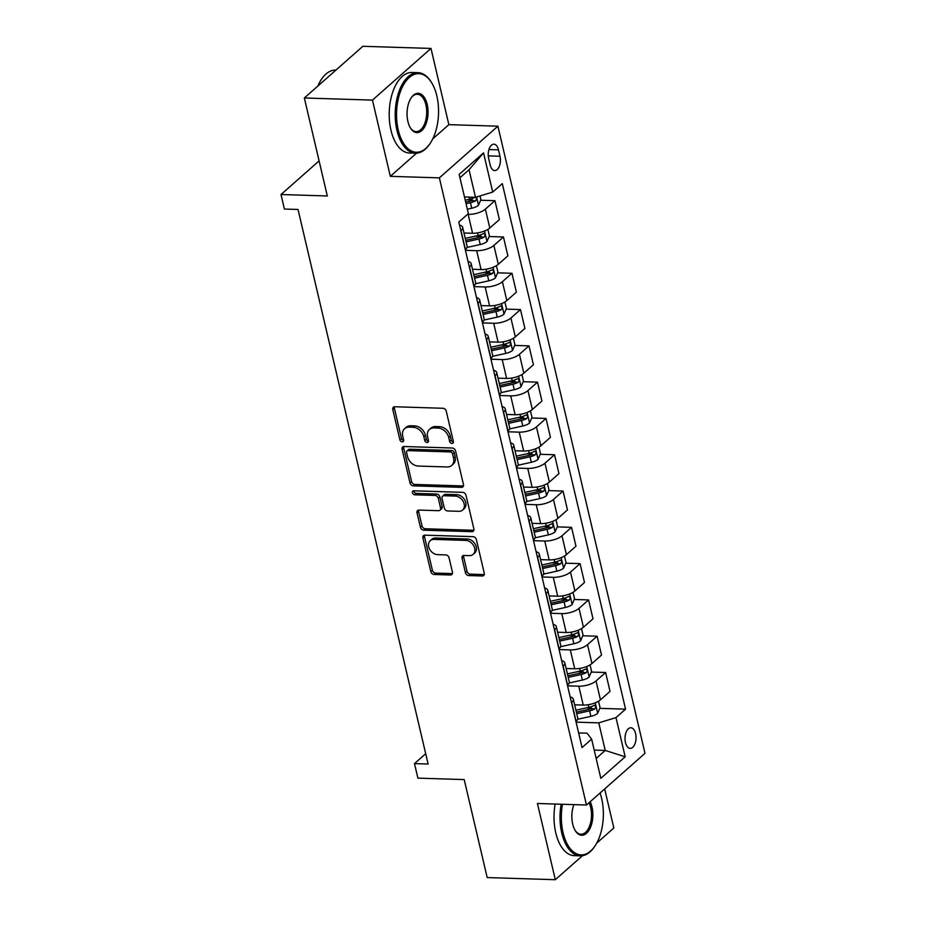 <?xml version="1.0" encoding="UTF-8"?>
<svg xmlns="http://www.w3.org/2000/svg" width="926" height="926" viewBox="0 0 926 926"><rect width="100%" height="100%" fill="white"/><g stroke="black" fill="none" stroke-linecap="round" stroke-linejoin="round"><path stroke-width="1.39" d="M451.969 443.415A2.211 1.678 -131.4 0 0 453.37 441.482L446.263 411.202A3.16 2.396 -131.4 0 0 442.929 408.273L394.789 406.757A3.16 2.396 -131.4 0 0 393.365 407.243A3.16 2.396 -131.4 0 0 392.786 409.524L399.882 439.804A2.211 1.678 -131.4 0 0 403.632 439.931L402.706 436.007A10.128 7.651 -131.4 0 1 404.569 428.692A10.128 7.651 -131.4 0 1 409.13 427.152L413.135 427.28A10.128 7.651 -131.4 0 1 423.842 436.667L424.756 440.591A2.211 1.678 -131.4 0 0 428.495 440.707L427.58 436.783A10.128 7.651 -131.4 0 1 429.433 429.467A10.128 7.651 -131.4 0 1 434.005 427.939L438.01 428.055A10.128 7.651 -131.4 0 1 448.705 437.442L449.631 441.366A2.211 1.678 -131.4 0 0 451.969 443.415M635.595 733.6A10.313 5.51 91.8 0 0 630.849 727.767A10.313 5.51 91.8 0 0 625.467 742.536A10.313 5.51 91.8 0 0 630.201 748.382A10.313 5.51 91.8 0 0 635.595 733.6M465.419 572.638A3.16 2.396 -131.4 0 0 468.764 575.567L482.261 575.984A3.16 2.396 -131.4 0 0 483.685 575.509A3.16 2.396 -131.4 0 0 484.263 573.229L476.381 539.592A3.16 2.396 -131.4 0 0 473.036 536.663L424.907 535.159A3.16 2.396 -131.4 0 0 423.483 535.633A3.16 2.396 -131.4 0 0 422.893 537.925L430.787 571.55A3.16 2.396 -131.4 0 0 434.132 574.479L450.441 574.988A3.16 2.396 -131.4 0 0 451.865 574.514A3.16 2.396 -131.4 0 0 452.444 572.222L449.075 557.834A3.16 2.396 -131.4 0 0 445.73 554.905L437.639 554.651A8.461 6.401 -131.4 0 1 429.583 549.13A8.461 6.401 -131.4 0 1 430.254 540.68A8.461 6.401 -131.4 0 1 434.062 539.395L465.755 540.39A8.461 6.401 -131.4 0 1 473.811 545.912A8.461 6.401 -131.4 0 1 473.14 554.361A8.461 6.401 -131.4 0 1 469.332 555.635L464.042 555.473A3.16 2.396 -131.4 0 0 462.618 555.947A3.16 2.396 -131.4 0 0 462.039 558.239L465.419 572.638L466.993 571.238A3.16 2.396 -131.4 0 0 470.339 574.166L483.847 574.595A3.16 2.396 -131.4 0 0 484.263 574.571M432.755 138.865L448.855 124.651L430.984 48.43L372.449 100.112L304.341 97.982L327.318 195.976L281.006 194.529L284.409 209.044L298.033 209.473L428.113 764.031L414.489 763.614L417.892 778.129L464.204 779.576L487.192 877.57L555.299 879.7L582.477 855.705M372.449 100.112L390.321 176.334L439.364 177.861L586.459 805.018L537.427 803.479L555.299 879.7M461.472 487.354A3.16 2.396 -131.4 0 0 462.896 486.879A3.16 2.396 -131.4 0 0 463.475 484.587L455.592 450.962A3.16 2.396 -131.4 0 0 452.247 448.022L404.118 446.517A3.16 2.396 -131.4 0 0 402.694 447.003A3.16 2.396 -131.4 0 0 402.104 449.284L409.998 482.921A3.16 2.396 -131.4 0 0 413.343 485.849L461.472 487.354L463.058 485.953A3.16 2.396 -131.4 0 0 463.475 485.93M465.986 495.271L473.869 528.908A3.16 2.396 -131.4 0 1 473.29 531.188A3.16 2.396 -131.4 0 1 471.866 531.674L423.738 530.17A3.16 2.396 -131.4 0 1 420.392 527.23L417.013 512.842A3.16 2.396 -131.4 0 1 417.591 510.55A3.16 2.396 -131.4 0 1 419.027 510.076L438.542 510.689A3.16 2.396 -131.4 0 0 439.966 510.203A3.16 2.396 -131.4 0 0 440.545 507.923L438.311 498.373A3.16 2.396 -131.4 0 0 434.965 495.433L414.64 494.797A2.211 1.678 -131.4 0 1 413.702 490.815L462.641 492.343A3.16 2.396 -131.4 0 1 465.986 495.271M596.726 843.123L613.834 828.018L604.666 788.94M304.341 97.982L362.865 46.3L430.984 48.43M488.673 158.508L490.167 164.897A9.989 5.336 91.8 0 0 494.762 170.558A9.989 5.336 91.8 0 0 499.982 156.239L498.477 149.85A9.989 5.336 91.8 0 0 493.894 144.19A9.989 5.336 91.8 0 0 488.673 158.508M439.364 177.861L497.899 126.179L644.994 753.336L586.459 805.018M483.534 152.883L492.725 192.076L475.501 197.319L469.031 169.736L483.534 152.883L459.169 174.389L468.371 213.593L458.798 222.043L582.06 747.571L591.633 739.122L587.061 733.195L578.623 732.929M599.793 708.355L625.559 709.166L502.297 183.626L492.725 192.076M625.559 709.166L615.987 717.615L625.189 756.808L600.824 778.315L591.633 739.122M448.855 124.651L497.899 126.179M425.682 753.718L414.489 763.614M319.1 160.892L281.006 194.529M469.031 169.736L459.956 177.757M475.501 197.319L464.47 196.983M594.203 750.095L605.234 750.442L598.763 722.859L576.099 722.153M591.286 672.056L605.604 672.507L610.037 691.386L600.465 699.836A12.895 4.885 166.8 0 1 583.241 705.08L574.652 704.813M605.604 672.507L596.031 680.957A12.895 4.885 166.8 0 1 578.808 686.201L567.58 685.853M582.778 635.768L597.096 636.22L601.518 655.087L591.945 663.537A12.895 4.885 166.8 0 1 574.722 668.78L566.133 668.514M597.096 636.22L587.524 644.67A12.895 4.885 166.8 0 1 570.3 649.913L559.072 649.566M574.259 599.469L588.577 599.921L593.01 618.799L583.438 627.249A12.895 4.885 166.8 0 1 566.214 632.493L557.626 632.226M588.577 599.921L579.005 608.37A12.895 4.885 166.8 0 1 561.781 613.614L550.553 613.267M565.751 563.182L580.07 563.633L584.491 582.5L574.919 590.95A12.895 4.885 166.8 0 1 557.695 596.194L549.106 595.927M580.07 563.633L570.497 572.083A12.895 4.885 166.8 0 1 553.273 577.326L542.046 576.979M557.232 526.882L571.55 527.334L575.984 546.213L566.411 554.662A12.895 4.885 166.8 0 1 549.187 559.906L540.599 559.64M571.55 527.334L561.989 535.784A12.895 4.885 166.8 0 1 544.754 541.027L533.526 540.68M548.724 490.595L563.043 491.046L567.464 509.913L557.903 518.363A12.895 4.885 166.8 0 1 540.668 523.607L532.08 523.34M563.043 491.046L553.47 499.496A12.895 4.885 166.8 0 1 536.247 504.739L525.019 504.381M540.205 454.296L554.535 454.747L558.957 473.614L549.384 482.076A12.895 4.885 166.8 0 1 532.161 487.319L523.572 487.053M554.535 454.747L544.963 463.197A12.895 4.885 166.8 0 1 527.739 468.44L516.511 468.093M531.698 418.008L546.016 418.448L550.449 437.327L540.877 445.776A12.895 4.885 166.8 0 1 523.653 451.02L515.053 450.754M546.016 418.448L536.443 426.909A12.895 4.885 166.8 0 1 519.22 432.153L507.992 431.794M523.19 381.709L537.508 382.16L541.93 401.027L532.357 409.477A12.895 4.885 166.8 0 1 515.134 414.732L506.545 414.454M537.508 382.16L527.936 390.61A12.895 4.885 166.8 0 1 510.712 395.853L499.484 395.506M514.671 345.421L528.989 345.861L533.422 364.74L523.85 373.19A12.895 4.885 166.8 0 1 506.626 378.433L498.038 378.167M528.989 345.861L519.417 354.311A12.895 4.885 166.8 0 1 502.193 359.566L490.965 359.207M506.163 309.122L520.481 309.573L524.903 328.441L515.331 336.89A12.895 4.885 166.8 0 1 498.107 342.145L489.518 341.868M520.481 309.573L510.909 318.023A12.895 4.885 166.8 0 1 493.685 323.267L482.458 322.919M497.644 272.834L511.962 273.274L516.395 292.153L506.823 300.603A12.895 4.885 166.8 0 1 489.599 305.846L481.011 305.58M511.962 273.274L502.401 281.724A12.895 4.885 166.8 0 1 485.166 286.979L473.938 286.62M489.136 236.535L503.455 236.987L507.876 255.854L498.315 264.304A12.895 4.885 166.8 0 1 481.08 269.559L472.491 269.281M503.455 236.987L493.882 245.436A12.895 4.885 166.8 0 1 476.659 250.68L465.431 250.333M480.617 200.248L494.947 200.687L499.369 219.566L489.796 228.016A12.895 4.885 166.8 0 1 472.573 233.259L463.984 232.993M494.947 200.687L485.374 209.137A12.895 4.885 166.8 0 1 468.151 214.392L467.48 214.369M596.159 758.452L605.234 750.442L625.189 756.808M466.982 199.819L472.607 199.993M475.501 236.107L481.115 236.28M484.009 272.406L489.634 272.58M492.528 308.694L498.142 308.879M501.035 344.993L506.649 345.166M509.555 381.28L515.169 381.466M518.062 417.58L523.676 417.753M526.57 453.867L532.195 454.053M535.089 490.167L540.703 490.34M543.597 526.454L549.222 526.639M552.116 562.753L557.73 562.927M560.624 599.053L566.237 599.226M569.143 635.34L574.757 635.514M577.65 671.639L583.264 671.813M586.158 707.927L591.783 708.101M459.516 225.111A12.895 4.885 166.8 0 1 462.664 227.368A12.895 4.885 166.8 0 1 461.009 230.655L460.847 230.794M462.664 227.368L467.086 246.235A12.895 4.885 166.8 0 1 465.431 249.522L465.28 249.661M468.024 261.398A12.895 4.885 166.8 0 1 471.172 263.655A12.895 4.885 166.8 0 1 469.517 266.943L469.366 267.082M471.172 263.655L475.605 282.534A12.895 4.885 166.8 0 1 473.95 285.821L473.788 285.96M476.543 297.697A12.895 4.885 166.8 0 1 479.691 299.955A12.895 4.885 166.8 0 1 478.036 303.242L477.874 303.381M479.691 299.955L484.113 318.822A12.895 4.885 166.8 0 1 482.458 322.109L482.296 322.248M485.05 333.985A12.895 4.885 166.8 0 1 488.199 336.242A12.895 4.885 166.8 0 1 486.544 339.529L486.381 339.68M488.199 336.242L492.632 355.121A12.895 4.885 166.8 0 1 490.977 358.408L490.815 358.547M493.57 370.284A12.895 4.885 166.8 0 1 496.718 372.541A12.895 4.885 166.8 0 1 495.063 375.829L494.901 375.968M496.718 372.541L501.14 391.409A12.895 4.885 166.8 0 1 499.484 394.696L499.322 394.846M502.077 406.572A12.895 4.885 166.8 0 1 505.226 408.841A12.895 4.885 166.8 0 1 503.57 412.116L503.408 412.267M505.226 408.841L509.647 427.708A12.895 4.885 166.8 0 1 508.004 430.995L507.842 431.134M510.585 442.871A12.895 4.885 166.8 0 1 513.745 445.128A12.895 4.885 166.8 0 1 512.09 448.415L511.928 448.554M513.745 445.128L518.166 464.007A12.895 4.885 166.8 0 1 516.511 467.283L516.349 467.433M519.104 479.159A12.895 4.885 166.8 0 1 522.252 481.427A12.895 4.885 166.8 0 1 520.597 484.703L520.435 484.854M522.252 481.427L526.674 500.295A12.895 4.885 166.8 0 1 525.019 503.582L524.868 503.721M527.612 515.458A12.895 4.885 166.8 0 1 530.76 517.715A12.895 4.885 166.8 0 1 529.105 521.002L528.954 521.141M530.76 517.715L535.193 536.594A12.895 4.885 166.8 0 1 533.538 539.87L533.376 540.02M536.131 551.746A12.895 4.885 166.8 0 1 539.279 554.014A12.895 4.885 166.8 0 1 537.624 557.29L537.462 557.44M539.279 554.014L543.701 572.881A12.895 4.885 166.8 0 1 542.046 576.169L541.884 576.308M544.638 588.045A12.895 4.885 166.8 0 1 547.787 590.302A12.895 4.885 166.8 0 1 546.132 593.589L545.97 593.728M547.787 590.302L552.22 609.181A12.895 4.885 166.8 0 1 550.565 612.456L550.403 612.607M553.158 624.332A12.895 4.885 166.8 0 1 556.306 626.601A12.895 4.885 166.8 0 1 554.651 629.877L554.489 630.027M556.306 626.601L560.728 645.468A12.895 4.885 166.8 0 1 559.072 648.756L558.91 648.894M561.665 660.632A12.895 4.885 166.8 0 1 564.814 662.889A12.895 4.885 166.8 0 1 563.158 666.176L562.996 666.315M564.814 662.889L569.247 681.768A12.895 4.885 166.8 0 1 567.592 685.043L567.43 685.194M570.173 696.919A12.895 4.885 166.8 0 1 573.333 699.188A12.895 4.885 166.8 0 1 571.678 702.475L571.516 702.614M573.333 699.188L577.755 718.055A12.895 4.885 166.8 0 1 576.099 721.342L575.937 721.481M598.763 722.859L615.987 717.615M390.321 176.334L416.538 153.184M453.427 442.015A2.211 1.678 -131.4 0 1 451.205 439.966L450.291 436.053A10.128 7.651 -131.4 0 0 439.595 426.666L438.01 428.055M429.433 429.467L431.018 428.067A10.128 7.651 -131.4 0 1 435.579 426.539L439.595 426.666M404.569 428.692L406.155 427.291A10.128 7.651 -131.4 0 1 410.716 425.763L414.721 425.879A10.128 7.651 -131.4 0 1 425.416 435.266L426.342 439.19A2.211 1.678 -131.4 0 0 428.553 441.239M394.372 406.78A3.16 2.396 -131.4 0 0 394.36 408.135L401.467 438.415A2.211 1.678 -131.4 0 0 403.69 440.463M403.69 446.54A3.16 2.396 -131.4 0 0 403.69 447.883L411.584 481.52A3.16 2.396 -131.4 0 0 414.917 484.448L463.058 485.953M452.582 453.971A2.211 1.678 -131.4 0 0 450.244 451.923L407.996 450.603A2.211 1.678 -131.4 0 0 406.583 452.536L407.556 456.668A10.128 7.651 -131.4 0 0 418.251 466.056L447.131 466.959A10.128 7.651 -131.4 0 0 451.691 465.431A10.128 7.651 -131.4 0 0 453.555 458.104L452.582 453.971L454.168 452.582A2.211 1.678 -131.4 0 0 451.83 450.522L450.244 451.923M406.989 450.939L408.574 449.538A2.211 1.678 -131.4 0 1 409.57 449.203L451.83 450.522M451.691 465.431L453.277 464.03A10.128 7.651 -131.4 0 0 455.129 456.715L453.555 458.104M454.168 452.582L455.129 456.715M418.598 510.099A3.16 2.396 -131.4 0 0 418.598 511.441L421.978 525.841A3.16 2.396 -131.4 0 0 425.312 528.769L473.452 530.274A3.16 2.396 -131.4 0 0 473.869 530.251M439.966 510.203L441.552 508.814A3.16 2.396 -131.4 0 0 442.13 506.522L439.896 496.973A3.16 2.396 -131.4 0 0 436.551 494.044L416.225 493.408L414.64 494.797M413.829 490.815A2.211 1.678 -131.4 0 0 416.225 493.408M458.798 511.314A8.461 6.401 -131.4 0 0 462.618 510.041A8.461 6.401 -131.4 0 0 463.278 501.591A8.461 6.401 -131.4 0 0 455.222 496.07L444.063 495.723A3.16 2.396 -131.4 0 0 442.628 496.197A3.16 2.396 -131.4 0 0 442.049 498.489L444.295 508.038A3.16 2.396 -131.4 0 0 447.64 510.967L458.798 511.314M462.618 510.041L464.192 508.64A8.461 6.401 -131.4 0 0 464.864 500.19A8.461 6.401 -131.4 0 0 456.807 494.669L455.222 496.07M442.628 496.197L444.214 494.808A3.16 2.396 -131.4 0 1 445.637 494.322L456.807 494.669M463.625 555.496A3.16 2.396 -131.4 0 0 463.625 556.839L466.993 571.238M473.14 554.361L474.725 552.961A8.461 6.401 -131.4 0 0 475.397 544.511A8.461 6.401 -131.4 0 0 467.329 538.99L465.755 540.39M430.254 540.68L431.829 539.279A8.461 6.401 -131.4 0 1 435.648 538.006L467.329 538.99M424.478 535.182A3.16 2.396 -131.4 0 0 424.478 536.524L432.373 570.15A3.16 2.396 -131.4 0 0 435.706 573.09L452.027 573.599A3.16 2.396 -131.4 0 0 452.444 573.576M480.038 195.942L480.895 199.611L478.406 205.317A8.542 3.241 166.8 0 1 471.728 208.234L467.341 209.207M466.044 203.685L470.431 202.725A8.542 3.241 -13.2 0 0 475.594 200.838C476.983 198.615 476.716 197.446 474.783 197.354A8.542 3.241 166.8 0 1 469.621 199.24L465.222 200.201M475.594 200.838L471.67 200.71A4.352 1.655 166.8 0 1 470.211 201.139L465.685 202.146M487.875 229.393L489.403 235.91L486.926 241.605A8.542 3.241 166.8 0 1 480.235 244.533L466.993 247.45M466.067 241.86L478.95 239.012A8.542 3.241 -13.2 0 0 484.113 237.125C485.502 234.903 485.224 233.746 483.291 233.641A8.542 3.241 166.8 0 1 478.129 235.528L465.246 238.376M484.113 237.125L480.189 237.01A4.352 1.655 166.8 0 1 478.719 237.438L465.697 240.309M483.951 233.456L483.291 233.641M496.394 265.693L497.922 272.209L495.433 277.904A8.542 3.241 166.8 0 1 488.754 280.821L475.513 283.75M474.575 278.159L487.458 275.311A8.542 3.241 -13.2 0 0 492.62 273.425C494.009 271.202 493.743 270.033 491.799 269.941A8.542 3.241 166.8 0 1 486.636 271.827L473.753 274.663M492.62 273.425L488.696 273.297A4.352 1.655 166.8 0 1 487.238 273.726L474.216 276.608M492.458 269.755L491.799 269.941M504.901 301.98L506.429 308.497L503.952 314.192A8.542 3.241 166.8 0 1 497.262 317.12L484.02 320.049M483.083 314.446L495.966 311.599A8.542 3.241 -13.2 0 0 501.128 309.712C502.529 307.49 502.251 306.332 500.318 306.228A8.542 3.241 166.8 0 1 495.155 308.115L482.272 310.962M501.128 309.712L497.216 309.597A4.352 1.655 166.8 0 1 495.746 310.025L482.724 312.895M500.978 306.043L500.318 306.228M513.421 338.279L514.949 344.796L512.46 350.491A8.542 3.241 166.8 0 1 505.781 353.408L492.528 356.336M491.602 350.746L504.485 347.898A8.542 3.241 -13.2 0 0 509.647 346.011C511.036 343.789 510.77 342.62 508.825 342.527A8.542 3.241 166.8 0 1 503.663 344.414L490.78 347.262M509.647 346.011L505.723 345.884A4.352 1.655 166.8 0 1 504.265 346.312L491.243 349.195M509.485 342.342L508.825 342.527M436.852 95.91A39.32 20.985 91.8 0 0 431.736 82.877A39.32 20.985 91.8 0 0 405.38 81.893A39.32 20.985 91.8 0 0 398.249 129.999A39.32 20.985 91.8 0 0 429.826 143.854A39.32 20.985 91.8 0 0 436.852 95.91M429.826 143.854L429.317 144.595A40.293 21.506 -88.2 0 1 415.473 153.195A40.293 21.506 -88.2 0 1 396.953 130.392A40.293 21.506 -88.2 0 1 417.985 72.656A40.293 21.506 -88.2 0 1 431.273 82.113L431.736 82.877M427.199 104.43A19.666 10.499 -88.2 0 1 423.633 128.482A19.666 10.499 -88.2 0 1 410.45 127.996A19.666 10.499 -88.2 0 1 407.903 121.48A19.666 10.499 -88.2 0 1 411.41 97.508A19.666 10.499 -88.2 0 1 427.199 104.43M410.218 127.603A18.694 9.978 91.8 0 0 416.144 131.619A18.694 9.978 91.8 0 0 425.902 104.823A18.694 9.978 91.8 0 0 417.313 94.244A18.694 9.978 91.8 0 0 411.144 97.878M317.85 86.049A40.293 21.506 -88.2 0 1 335.71 70.087L335.918 70.098M415.473 153.195L409.477 153.01A40.293 21.506 -88.2 0 1 390.957 130.207A40.293 21.506 -88.2 0 1 412.001 72.471L417.985 72.656M562.499 804.266A39.32 20.985 91.8 0 0 563.054 832.648A39.32 20.985 91.8 0 0 594.631 846.503A39.32 20.985 91.8 0 0 601.657 798.559A39.32 20.985 91.8 0 0 600.048 793.026M594.631 846.503L594.122 847.244A40.293 21.506 -88.2 0 1 580.278 855.844A40.293 21.506 -88.2 0 1 561.758 833.041A40.293 21.506 -88.2 0 1 561.156 804.231M590.128 801.777A19.666 10.499 -88.2 0 1 592.003 807.078A19.666 10.499 -88.2 0 1 588.438 831.131A19.666 10.499 -88.2 0 1 575.254 830.634A19.666 10.499 -88.2 0 1 572.708 824.117A19.666 10.499 -88.2 0 1 573.889 804.625M575.023 830.24A18.694 9.978 91.8 0 0 580.949 834.257A18.694 9.978 91.8 0 0 590.707 807.472A18.694 9.978 91.8 0 0 589.063 802.715M580.278 855.844L574.282 855.659A40.293 21.506 -88.2 0 1 555.762 832.844A40.293 21.506 -88.2 0 1 555.16 804.034M521.928 374.567L523.456 381.084L520.979 386.779A8.542 3.241 166.8 0 1 514.289 389.707L501.047 392.636M500.109 387.033L512.992 384.186A8.542 3.241 -13.2 0 0 518.155 382.299C519.555 380.077 519.278 378.919 517.345 378.815A8.542 3.241 166.8 0 1 512.182 380.702L499.299 383.549M518.155 382.299L514.243 382.183A4.352 1.655 166.8 0 1 512.773 382.612L499.751 385.482M518.004 378.63L517.345 378.815M530.448 410.866L531.975 417.383L529.487 423.078A8.542 3.241 166.8 0 1 522.808 425.995L509.555 428.923M508.629 423.332L521.512 420.485A8.542 3.241 -13.2 0 0 526.674 418.598C528.063 416.376 527.797 415.207 525.852 415.114A8.542 3.241 166.8 0 1 520.69 417.001L507.807 419.848M526.674 418.598L522.75 418.471A4.352 1.655 166.8 0 1 521.28 418.899L508.258 421.781M526.512 414.929L525.852 415.114M538.955 447.154L540.483 453.671L537.994 459.365A8.542 3.241 166.8 0 1 531.316 462.294L518.074 465.222M517.136 459.62L530.019 456.773A8.542 3.241 -13.2 0 0 535.182 454.886C536.582 452.664 536.304 451.506 534.371 451.402A8.542 3.241 166.8 0 1 529.209 453.289L516.326 456.136M535.182 454.886L531.258 454.77A4.352 1.655 166.8 0 1 529.799 455.198L516.777 458.069M535.031 451.217L534.371 451.402M547.463 483.453L548.991 489.97L546.514 495.665A8.542 3.241 166.8 0 1 539.823 498.582L526.581 501.51M525.655 495.919L538.538 493.072A8.542 3.241 -13.2 0 0 543.701 491.185C545.09 488.963 544.812 487.805 542.879 487.701A8.542 3.241 166.8 0 1 537.717 489.588L524.834 492.435M543.701 491.185L539.777 491.058A4.352 1.655 166.8 0 1 538.307 491.486L525.285 494.368M543.539 487.516L542.879 487.701M555.982 519.741L557.51 526.257L555.021 531.952A8.542 3.241 166.8 0 1 548.342 534.881L535.101 537.809M534.163 532.207L547.046 529.359A8.542 3.241 -13.2 0 0 552.209 527.473C553.598 525.25 553.331 524.093 551.387 523.989A8.542 3.241 166.8 0 1 546.224 525.875L533.341 528.723M552.209 527.473L548.285 527.357A4.352 1.655 166.8 0 1 546.826 527.785L533.804 530.656M552.046 523.803L551.387 523.989M564.49 556.04L566.018 562.557L563.54 568.251A8.542 3.241 166.8 0 1 556.85 571.168L543.608 574.097M542.671 568.506L555.554 565.659A8.542 3.241 -13.2 0 0 560.716 563.772C562.117 561.55 561.839 560.392 559.906 560.288A8.542 3.241 166.8 0 1 554.743 562.175L541.86 565.022M560.716 563.772L556.804 563.645A4.352 1.655 166.8 0 1 555.334 564.073L542.312 566.955M560.566 560.103L559.906 560.288M573.009 592.327L574.537 598.844L572.048 604.539A8.542 3.241 166.8 0 1 565.369 607.468L552.116 610.396M551.19 604.794L564.073 601.946A8.542 3.241 -13.2 0 0 569.235 600.06C570.624 597.837 570.358 596.68 568.414 596.575A8.542 3.241 166.8 0 1 563.251 598.462L550.368 601.31M569.235 600.06L565.311 599.944A4.352 1.655 166.8 0 1 563.853 600.372L550.831 603.243M569.073 596.39L568.414 596.575M581.516 628.627L583.044 635.143L580.567 640.838A8.542 3.241 166.8 0 1 573.877 643.755L560.635 646.684M559.698 641.093L572.581 638.245A8.542 3.241 -13.2 0 0 577.743 636.359C579.144 634.136 578.866 632.979 576.933 632.875A8.542 3.241 166.8 0 1 571.77 634.761L558.887 637.609M577.743 636.359L573.831 636.231A4.352 1.655 166.8 0 1 572.361 636.66L559.339 639.542M577.592 632.69L576.933 632.875M590.036 664.914L591.564 671.431L589.075 677.126A8.542 3.241 166.8 0 1 582.396 680.054L569.143 682.983M568.217 677.381L581.1 674.533A8.542 3.241 -13.2 0 0 586.262 672.646C587.651 670.436 587.385 669.267 585.44 669.162A8.542 3.241 166.8 0 1 580.278 671.049L567.395 673.897M586.262 672.646L582.338 672.531A4.352 1.655 166.8 0 1 580.88 672.959L567.846 675.841M586.1 668.977L585.44 669.162M598.543 701.213L600.071 707.73L597.583 713.425A8.542 3.241 166.8 0 1 590.904 716.354L577.662 719.27M576.724 713.68L589.607 710.832A8.542 3.241 -13.2 0 0 594.77 708.946C596.17 706.723 595.893 705.566 593.96 705.462A8.542 3.241 166.8 0 1 588.797 707.348L575.914 710.196M594.77 708.946L590.857 708.818A4.352 1.655 166.8 0 1 589.387 709.258L576.366 712.129M594.619 705.276L593.96 705.462M583.241 705.08L578.808 686.201M574.722 668.78L570.3 649.913M566.214 632.493L561.781 613.614M557.695 596.194L553.273 577.326M549.187 559.906L544.754 541.027M540.668 523.607L536.247 504.739M532.161 487.319L527.739 468.44M523.653 451.02L519.22 432.153M515.134 414.732L510.712 395.853M506.626 378.433L502.193 359.566M498.107 342.145L493.685 323.267M489.599 305.846L485.166 286.979M481.08 269.559L476.659 250.68M472.573 233.259L468.151 214.392M465.431 249.522L461.009 230.655M489.796 228.016L485.374 209.137M498.315 264.304L493.882 245.436M473.95 285.821L469.517 266.943M506.823 300.603L502.401 281.724M482.458 322.109L478.036 303.242M515.331 336.89L510.909 318.023M490.977 358.408L486.544 339.529M523.85 373.19L519.417 354.311M499.484 394.696L495.063 375.829M532.357 409.477L527.936 390.61M508.004 430.995L503.57 412.116M540.877 445.776L536.443 426.909M516.511 467.283L512.09 448.415M549.384 482.076L544.963 463.197M525.019 503.582L520.597 484.703M557.903 518.363L553.47 499.496M533.538 539.87L529.105 521.002M566.411 554.662L561.989 535.784M542.046 576.169L537.624 557.29M574.919 590.95L570.497 572.083M550.565 612.456L546.132 593.589M583.438 627.249L579.005 608.37M559.072 648.756L554.651 629.877M591.945 663.537L587.524 644.67M567.592 685.043L563.158 666.176M600.465 699.836L596.031 680.957M576.099 721.342L571.678 702.475M488.951 149.549L498.477 149.85M488.28 155.869L499.982 156.239M450.291 436.053L448.705 437.442M435.579 426.539L434.005 427.939M426.342 439.19L424.756 440.591M425.416 435.266L423.842 436.667M414.721 425.879L413.135 427.28M410.716 425.763L409.13 427.152M401.467 438.415L399.882 439.804M394.36 408.135L392.786 409.524M451.205 439.966L449.631 441.366M414.917 484.448L413.343 485.849M411.584 481.52L409.998 482.921M403.69 447.883L402.104 449.284M409.57 449.203L407.996 450.603M473.452 530.274L471.866 531.674M425.312 528.769L423.738 530.17M421.978 525.841L420.392 527.23M418.598 511.441L417.013 512.842M442.13 506.522L440.545 507.923M439.896 496.973L438.311 498.373M436.551 494.044L434.965 495.433M445.637 494.322L444.063 495.723M463.625 556.839L462.039 558.239M435.648 538.006L434.062 539.395M452.027 573.599L450.441 574.988M435.706 573.09L434.132 574.479M432.373 570.15L430.787 571.55M424.478 536.524L422.893 537.925M483.847 574.595L482.261 575.984M470.339 574.166L468.764 575.567M478.476 205.167L476.554 197.006M469.621 199.24L469.123 197.122M471.728 208.234L470.431 202.725M486.983 241.466L484.541 231.025M478.129 235.528L477.515 232.924M480.235 244.533L478.95 239.012M495.503 277.754L493.049 267.313M486.636 271.827L486.034 269.211M488.754 280.821L487.458 275.311M504.01 314.053L501.568 303.612M495.155 308.115L494.542 305.511M497.262 317.12L495.966 311.599M512.529 350.341L510.076 339.9M503.663 344.414L503.05 341.798M505.781 353.408L504.485 347.898M521.037 386.64L518.583 376.199M512.182 380.702L511.569 378.097M514.289 389.707L512.992 384.186M529.545 422.939L527.102 412.487M520.69 417.001L520.076 414.385M522.808 425.995L521.512 420.485M538.064 459.227L535.61 448.786M529.209 453.289L528.596 450.684M531.316 462.294L530.019 456.773M546.572 495.526L544.129 485.085M537.717 489.588L537.103 486.972M539.823 498.582L538.538 493.072M555.091 531.813L552.637 521.373M546.224 525.875L545.622 523.271M548.342 534.881L547.046 529.359M563.598 568.113L561.156 557.672M554.743 562.175L554.13 559.57M556.85 571.168L555.554 565.659M572.118 604.4L569.664 593.96M563.251 598.462L562.638 595.858M565.369 607.468L564.073 601.946M580.625 640.699L578.183 630.259M571.77 634.761L571.157 632.157M573.877 643.755L572.581 638.245M589.144 676.987L586.69 666.546M580.278 671.049L579.664 668.445M582.396 680.054L581.1 674.533M597.652 713.286L595.198 702.846M588.797 707.348L588.184 704.744M590.904 716.354L589.607 710.832"/></g></svg>
